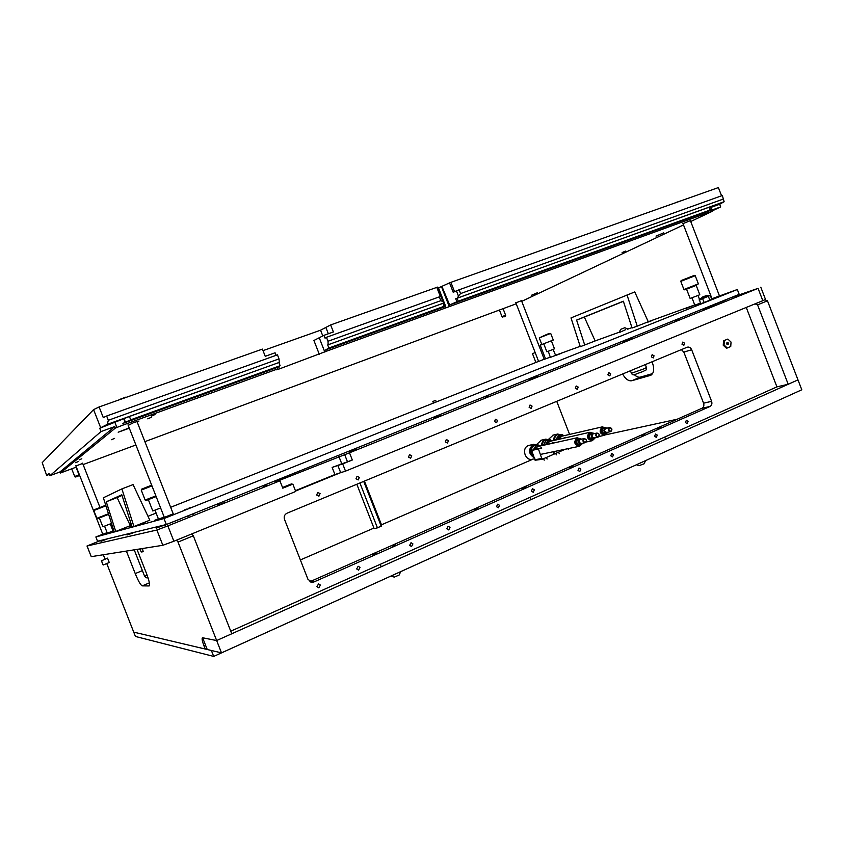 <?xml version="1.0" encoding="UTF-8"?>
<svg xmlns="http://www.w3.org/2000/svg" width="844" height="844" viewBox="0 0 844 844"><rect width="100%" height="100%" fill="white"/><g stroke="black" fill="none" stroke-linecap="round" stroke-linejoin="round"><path stroke-width="1.27" d="M705.827 295.759L702.313 297.13L705.827 295.759M702.081 297.626L706.744 295.822M699.085 299.958L702.63 298.66L704.107 302.49L700.562 303.777L699.497 299.525M702.63 298.66L710.131 295.495L706.924 295.769M704.107 302.49L712.009 299.335L710.131 295.495M709.867 300.264L708.38 296.434M342.938 463.345L340.533 464.221L342.938 463.345M285.24 486.735L282.877 487.6L285.24 486.735M193.466 514.144L191.947 514.703L193.466 514.144M189.109 515.884L187.6 516.454L189.109 515.884M703.4 308.946L713.402 305.106M679.198 319.697L675.063 321.226L679.198 319.697M489.182 396.131L485.226 397.598L489.182 396.131M267.358 485.374L263.602 486.766L267.358 485.374M711.534 306.762L703.21 309.853L711.534 306.762M632.008 338.76L623.832 341.788L632.008 338.76M537.818 376.656L529.821 379.621L537.818 376.656M441.285 415.491L433.468 418.381L441.285 415.491M357.423 449.23L349.754 452.067L357.423 449.23M225.031 502.496L217.583 505.261L225.031 502.496M713.338 304.948L725.534 300.053M163.166 525.78L180.416 518.976M106.513 539.052L101.354 541.194L107.768 538.746M162.375 525.527L156.172 528.165L162.723 525.738M758.06 288.363L762.818 300.686L345.512 471.131L342.696 463.905L352.317 460.001L349.5 452.795L758.06 288.363L730.651 297.795M291.644 484.435L291.433 483.907L288.268 485.321L292.847 484.108L282.803 488.18L279.913 480.806L167.861 525.896L173.875 541.236L295.727 491.461L292.847 484.108M291.433 483.907L282.54 487.505M101.375 540.445L99.909 541.099L101.565 540.529M138.279 531.456L140.093 530.908M119.964 535.898L121.557 535.402M101.955 540.54L105.954 539.189M125.904 534.769L130.62 533.197M135.114 532.11L127.528 534.874L135.124 532.11M349.5 452.795L278.72 480.658L275.492 482.061L279.913 480.806M100.457 540.529L87.059 546.005L156.868 530.021L167.861 525.896M87.006 546.005L91.247 556.66L162.86 545.287L173.875 541.236M762.818 300.686L765.519 299.451L760.782 287.192M345.512 471.131L334.931 474.539L295.411 490.67M352.317 460.001L332.146 467.418L342.696 463.905M190.923 507.392L188.856 508.172L190.923 507.392M186.566 509.132L184.498 509.903L186.566 509.132M158.429 518.944L154.536 520.379L158.419 518.923M686.91 307.997L692.734 305.802L686.91 307.997M557.388 354.775L561.84 353.087L557.388 354.775M694.823 305.18L700.309 303.133M548.284 351.262L550.383 357.381L554.35 355.873L555.637 355.345L553.063 349.405M107.336 533.186L113.033 530.939M158.514 519.155L164.19 517.034M651.452 320.804L647.918 322.134L651.452 320.804M145.041 522.478L141.887 523.67L145.041 522.478M102.778 534.22L95.857 536.963L163.989 518.543L737.329 289.524L719.394 296.001M694.728 304.927L648.255 321.722L634.751 291.929L570.998 317.914L580.292 346.694L595.157 340.944L584.354 317.08L623.389 301.329M631.956 327.62L627.651 329.171M619.412 332.146L595.147 340.923M580.176 346.335L555.352 355.313M550.531 357.054L544.18 359.354M538.588 361.39L170.657 507.297M156.119 513.068L147.985 516.296M130.862 523.08L129.396 523.66M113.613 529.927L112.769 530.254M95.857 536.963L97.535 541.236L166.342 524.525L739.196 294.356L737.329 289.524M163.989 518.543L166.342 524.525M558.981 354.174L556.871 355.018L558.981 354.174C555.837 355.408 555.774 355.451 558.802 354.311C561.967 353.056 562.03 353.014 558.992 354.153M688.926 307.227L691.605 306.235L688.926 307.227C685.222 308.682 685.36 308.661 689.316 307.174C692.987 305.718 692.85 305.739 688.894 307.227M751.951 305.127L761.837 301.086M652.053 361.781L652.475 362.867C654.554 369.271 653.91 373.438 650.545 375.358L631.755 380.749C628.464 381.245 625.415 378.988 622.619 373.987M556.734 401.322L569.584 434.417M605.834 434.776L677.215 419.225M765.223 299.947L767.481 300.802L757.564 304.863L788.201 384.273L776.923 386.868L230.75 631.196M757.564 304.863L755.317 303.988M767.481 300.802L797.981 379.884L788.201 384.273M652.602 373.597L640.469 377.089C638.539 377.563 636.481 376.74 634.308 374.63M101.385 560.827L107.526 558.116L109.266 562.526M175.404 540.614L190.617 534.4M139.64 548.969L141.307 551.987L143.195 551.712L142.436 548.526M137.034 549.391L146.339 573.087C149.177 580.651 150.116 584.934 149.145 585.947L142.225 585.873C140.6 585.103 138.268 580.999 135.23 573.582L126.378 551.079M103.295 554.74L105.025 559.129M106.755 563.539L133.732 632.135L205.208 649.015L204.069 646.103C202.233 641.229 201.695 638.444 202.444 637.769L216.655 640.543L202.623 637.769L207.234 649.5L221.497 652.866L178.01 542.07L176.67 540.392M191.957 534.146L193.318 535.803L231.762 633.77L216.655 640.543L797.981 379.884L801.8 389.78L221.497 652.866M193.318 535.803L178.01 542.07M206.769 648.319L205.208 649.015M101.407 560.88L103.179 564.995L109.277 562.515M101.438 560.585L103.179 564.995M213.701 656.421L211.359 650.471L133.732 632.135L135.441 636.46L213.701 656.421L779.445 399.919M533.229 459.062L381.488 524.799M373.934 528.07L300.38 559.941M372.162 554.761L376.055 553.569L372.162 554.761M656.854 428.763L661.01 427.475L656.854 428.763M522.225 488.349L526.255 487.104L522.225 488.349M392.049 546.036L395.266 545.045L392.049 546.036M641.05 435.82L644.468 434.755L641.05 435.82M568.94 467.734L572.306 466.7L568.94 467.734M474.265 509.639L477.556 508.626L474.265 509.639M316.954 586.622L318.8 587.835L320.425 585.082L318.557 583.879L316.954 586.622M316.648 495.017L318.926 496.177L320.076 493.603L317.787 492.453L316.648 495.017M355.989 478.78L358.225 479.919L359.333 477.409L357.075 476.269L355.989 478.78M356.685 568.94L358.552 570.122L360.05 567.432L358.162 566.25L356.685 568.94M408.496 457.11L410.68 458.239L411.714 455.781L409.509 454.663L408.496 457.11M409.678 545.34L411.566 546.511L412.927 543.895L411.028 542.724L409.678 545.34M445.337 441.908L447.478 443.026L448.47 440.61L446.307 439.502L445.337 441.908M446.866 528.787L448.734 529.937L450.021 527.384L448.132 526.223L446.866 528.787M494.552 421.589L496.641 422.696L497.57 420.344L495.47 419.246L494.552 421.589M496.515 506.674L498.371 507.814L499.553 505.324L497.686 504.195L496.515 506.674M529.125 407.325L531.171 408.422L532.068 406.112L530.011 405.014L529.125 407.325M531.382 491.155L533.229 492.284L534.347 489.837L532.49 488.718L531.382 491.155M575.355 388.24L577.349 389.327L578.193 387.069L576.199 385.993L575.355 388.24M577.992 470.403L579.807 471.511L580.851 469.127L579.026 468.03L577.992 470.403M607.859 374.831L609.822 375.907L610.623 373.681L608.672 372.615L607.859 374.831M651.368 356.875L653.277 357.94L654.037 355.767L652.138 354.702L651.368 356.875M681.994 344.236L683.851 345.291L684.589 343.16L682.722 342.105L681.994 344.236M610.761 455.813L612.554 456.91L613.546 454.578L611.742 453.481L610.761 455.813M654.596 436.295L656.358 437.382L657.286 435.103L655.524 434.016L654.596 436.295M685.444 422.559L687.185 423.635L688.071 421.399L686.33 420.323L685.444 422.559M681.372 349.616L683.83 352.117L703.579 403.189C704.276 405.531 703.738 407.23 701.965 408.274L309.906 581.716M295.558 491.039L342.063 472.049M746.265 307.448L776.923 386.868M284.491 519.355C283.711 516.591 284.544 514.534 287.002 513.215L687.206 347.2C689.147 346.747 690.624 347.591 691.658 349.732L711.608 401.333C712.304 403.706 711.766 405.415 709.983 406.47L313.905 581.97L312.523 582.328L308.007 579.438L284.491 519.355M550.699 333.412L547.439 334.118L539.253 337.885L541.816 344.5L550.446 341.145L553.274 340.037L550.699 333.412L539.253 337.885M553.274 340.037L541.816 344.5M551.554 341.261L554.487 348.825L552.609 349.585L546.849 351.79L543.916 344.236M627.008 294.904L637.252 326.132L632.072 327.999L623.347 301.202L576.6 320.076L584.734 345.091M648.266 321.743L637.252 326.132M576.6 320.076L584.354 317.08M115.733 531.446L114.225 531.857L103.369 497.781L121.895 488.898L133.932 526.519L132.118 527.004L121.831 494.784L106.27 501.779L115.733 531.446L130.092 525.749M130.208 525.39L117.126 497.591L122.032 495.407M133.932 526.519L149.821 520.189L133.067 484.604L121.895 488.898M106.27 501.779L117.126 497.591M727.127 342.411C728.572 342.664 728.868 343.413 727.982 344.647C726.536 344.394 726.241 343.645 727.127 342.411M727.602 344.352L727.053 342.843L727.517 344.373M727.855 339.066L723.551 340.776L723.245 345.249L726.431 348.234L727.254 348.002L730.735 346.525L731.041 342.063L727.855 339.066L723.551 340.776M724.363 340.533L724.057 345.006L723.245 345.249M724.057 345.006L727.254 348.002M535.085 460.223L542.08 459.336L535.085 460.223L531.667 450.464L534.505 449.251L541.742 448.132M544.021 445.157L553.991 442.857M556.238 439.914L566.124 437.635M541.299 447.753L538.44 448.987L541.89 458.851M565.364 449.208L542.08 459.336M563.212 438.331L565.702 437.255M550.9 443.627L553.558 442.478M553.801 451.635L554.16 453.523L553.115 451.772M538.44 448.987L531.667 450.464M554.339 453.017L553.653 453.165M542.07 458.345L535.265 459.727M608.144 432.149L606.878 433.099C603.639 432.297 603.08 430.567 605.201 427.919L607.205 428.098M606.72 433.13L605.064 433.499C601.835 432.698 601.276 430.978 603.397 428.33L603.829 428.203M606.899 428.172L605.486 428.182C603.618 430.735 604.198 432.233 607.226 432.656L607.838 432.212M610.929 431.506L610.708 431.579C608.239 430.967 607.807 429.649 609.431 427.623L609.642 427.549C612.122 428.151 612.544 429.469 610.929 431.506M607.11 432.35L606.878 432.434C604.42 431.822 603.998 430.503 605.612 428.488L605.939 428.393M609.716 427.887C608.355 429.754 608.777 430.851 610.982 431.157C612.354 429.29 611.932 428.203 609.716 427.887M605.813 427.76L602.468 427.222C599.335 431.506 600.306 433.995 605.38 434.713L607.036 433.046M607.247 432.961L604.842 435.219C599.683 433.932 598.797 431.178 602.183 426.958L606.034 427.75M564.552 435.578L560.68 435.282L557.947 439.175M557.504 439.365L560.427 435.029L564.805 435.525M561.946 434.681L557.736 434.628C555.542 435.694 554.381 437.614 554.265 440.357M553.569 440.515C553.653 437.498 554.898 435.388 557.314 434.206L562.674 434.713M553.242 435.082L548.864 439.038M558.981 435.304L555.173 440.146M559.161 438.743L561.777 436.221M374.799 528.682L380.57 526.519L381.636 525.179L364.429 481.091M381.066 525.833L363.711 481.386M377.289 527.468L359.903 482.968M374.092 528.449L356.822 484.245M380.57 526.519L381.319 526.118M376.888 528.049L378.101 527.595M624.244 327.957L620.583 329.371L624.244 327.957M620.815 329.276L624.834 327.725L620.815 329.276M625.742 329.635L619.528 332.441L625.742 329.635M435.504 400.436L432.888 401.449M535.001 352.665L532.48 353.647L535.898 362.456M540.244 345.228L541.964 344.563L540.244 345.228L545.54 358.858M636.46 464.759L639.045 465.656L644.077 463.81L645.576 460.624L639.172 463.525M390.835 576.114L394.306 577.106L399.149 575.028L400.71 571.641M392.84 575.207L400.552 571.715M134.512 532.258L132.075 532.965M131.801 526.034L129.913 526.698L131.959 526.519M151.677 485.184L141.697 489.119L141.243 490.111L145.147 500.049L155.876 495.882M151.952 485.891L141.254 490.111M156.161 496.588L146.16 500.471L145.147 500.049M160.624 507.972L152.785 510.968L148.333 499.637M105.753 505.239L94.169 509.765L93.811 510.536L96.86 518.29L108.465 513.764M105.933 505.809L93.811 510.536M108.644 514.334L97.651 518.617L96.86 518.29M111.535 523.417L102.852 526.804L99.37 517.963M680.781 281.358L695.224 275.703L694.39 275.355L681.15 280.546L680.781 281.358L683.925 289.503L698.378 283.869L695.403 285.715L684.748 289.851L683.925 289.503M696.194 285.409L699.792 294.725L697.914 295.495L690.149 298.459L686.552 289.154M582.814 443.195L581.505 444.144C578.224 443.332 577.665 441.581 579.839 438.912L581.885 439.102M581.337 444.187L579.744 444.524C576.473 443.712 575.914 441.961 578.077 439.291L578.541 439.154M581.569 439.165L580.123 439.175C578.203 441.771 578.794 443.279 581.875 443.691L582.487 443.258M585.472 442.594L585.23 442.678C582.729 442.056 582.297 440.716 583.953 438.669L584.185 438.595C586.696 439.207 587.129 440.536 585.472 442.594M585.103 442.71L581.516 443.469C579.016 442.847 578.594 441.528 580.239 439.492L580.598 439.376M584.238 438.943C582.845 440.842 583.267 441.939 585.525 442.245C586.918 440.357 586.496 439.26 584.238 438.943M580.609 438.732L577.159 438.163C573.952 442.509 574.933 445.031 580.102 445.727L581.801 444.049M582.022 443.944L579.533 446.254C574.3 444.936 573.424 442.151 576.885 437.899L580.862 438.743M540.519 445.938L536.541 445.632L533.746 449.578M533.303 449.768L536.288 445.379L540.772 445.885M538.039 445.02L533.661 444.925C528.829 449.103 529.061 453.26 534.357 457.385M534.642 458.134C528.344 453.966 527.88 449.43 533.239 444.503L538.831 445.083M529.399 445.284L528.228 445.643C521.138 448.269 525.253 461.373 532.49 459.21L534.874 458.725M534.98 445.6L534.03 445.885C530.18 448.924 530.106 452.3 533.819 456.024M534.98 449.145L537.681 446.571M595.537 437.646L594.25 438.595C591 437.783 590.441 436.053 592.583 433.383L594.609 433.573M594.092 438.627L592.467 438.986C589.217 438.173 588.658 436.443 590.8 433.784L591.243 433.647M594.303 433.637L592.868 433.658C590.979 436.232 591.56 437.719 594.609 438.152L595.231 437.709M598.269 437.023L598.037 437.108C595.548 436.485 595.115 435.156 596.75 433.12L596.972 433.046C599.472 433.647 599.905 434.976 598.269 437.023M597.911 437.129L594.26 437.92C591.781 437.308 591.359 435.989 592.984 433.964L593.332 433.858M597.046 433.394C595.664 435.272 596.086 436.369 598.322 436.675C599.694 434.797 599.272 433.7 597.046 433.394M593.269 433.225L589.882 432.666C586.707 436.981 587.677 439.481 592.804 440.199L594.482 438.521M594.693 438.426L592.245 440.705C587.055 439.407 586.169 436.633 589.597 432.402L593.511 433.215M552.588 440.737L548.674 440.431L545.899 444.355M545.456 444.545L548.41 440.178L552.841 440.684M550.045 439.829L545.751 439.756C543.525 440.842 542.354 442.773 542.249 445.558M541.553 445.706C541.626 442.657 542.882 440.536 545.329 439.334L550.805 439.872M541.384 440.167L536.9 444.229M547.039 440.42L546.121 440.705L543.167 445.347M547.123 443.923L549.782 441.37M503.077 308.672L505.619 315.234L502.001 316.658L504.269 316.806M504.49 316.7L505.683 315.835L502.349 317.144M76.044 467.207L79.041 474.834L74.705 476.491L75.211 477.039M78.914 475.731L75.137 477.029L77.891 476.438M719.447 295.885L712.019 298.744L719.457 295.885L690.255 220.284M544.222 359.249L538.609 361.422L544.222 359.249L521.392 300.432M107.199 532.849L102.799 534.284L107.114 532.638M173.231 513.859L164.316 517.372L173.231 513.848L136.981 421.483M681.878 200.513L676.266 202.402M125.672 397.197L119.774 399.381M151.487 416.081L155.011 414.552L151.487 416.081M147.763 418.835L151.224 417.337L147.763 418.835M79.072 459.917L81.805 458.767L79.072 459.917M75.622 462.691L78.281 461.573L75.622 462.691M537.375 292.762L531.467 295.252L537.375 292.762M663.732 232.817L656.031 236.12L663.732 232.817M129.195 427.897L118.181 432.223L129.311 428.203M622.091 252.567L625.573 251.079L622.091 252.567M111.492 439.703L114.594 438.374L111.492 439.703M690.392 220.622L682.996 223.618M137.182 422L138.954 421.04L133.658 422.612L128.204 425.387M521.476 300.643L515.874 302.869M82.68 463.43L75.939 465.972M456.878 301.719L455.728 298.755L457.068 298.217L708.96 207.286L710.405 206.875L711.439 209.555L458.218 301.181L448.987 305.212L449.504 306.541L708.971 212.34L708.506 211.137L448.987 305.212M459.125 289.787L460.592 293.564L458.419 295.991L456.425 290.863L459.125 289.787L722.337 195.523L724.141 201.716L455.728 298.755M460.592 293.564L723.656 198.931M456.425 290.863L453.217 292.298L449.546 282.877L450.896 282.339L718.392 187.579L721.567 195.797M710.648 207.508L719.668 204.248L724.141 201.716M458.419 295.991L457.659 297.9M325.668 349.912L326.217 351.304L445.875 307.86L445.347 306.52L325.668 349.912L328.907 348.023L444.144 306.277L442.994 303.302L443.765 303.07L444.925 306.045L444.144 306.277M443.765 303.07L327.694 344.922L442.994 303.302M327.694 344.922L328.907 348.023M328.158 344.647L327.989 341.261L440.821 300.675L439.344 296.866L440.895 296.423L442.9 301.582L440.821 300.675M327.989 341.261L326.438 337.294L439.344 296.866M326.438 337.294L325.046 338.149L323.948 335.332L333.391 331.956L330.648 324.929L437.561 287.118L440.895 296.423M443.564 302.985L442.9 301.582M708.506 211.137L711.439 209.555M278.889 362.54L107.272 424.374L99.719 428.246L129.417 416.493L278.889 362.54L280.124 365.695L130.714 419.816L122.886 423.414L123.477 424.912L277.781 368.891L276.368 369.799L279.501 368.87L278.625 366.612M445.875 307.86L449.504 306.541M326.217 351.304L279.501 368.87M100.584 427.475L93.568 409.625L42.2 462.649L46.663 475.404L48.984 473.336L49.912 475.678L59.85 471.996L60.272 473.062L115.385 428.056L123.477 424.912M60.272 473.062L76.371 467.08M83.134 464.569L135.895 444.978M144.894 441.644L516.233 303.787M708.971 212.34L712.347 211.285L690.73 221.497M683.503 224.915L521.74 301.34M712.199 210.905L720.681 206.896L711.872 210.082L712.347 211.285M719.668 204.248L720.681 206.896M99.719 428.246L101.016 431.558L49.912 475.678M115.385 428.056L114.795 426.558L101.016 431.558M438.363 287.561L445.664 306.33L438.363 287.561L437.561 287.118M449.177 305.106L441.887 286.369L438.479 287.846M441.887 286.369L449.62 304.895M449.546 282.877L442.33 286.148M93.568 409.625L99.107 406.956L262.421 349.099L265.238 356.295L275.081 352.781L276.072 355.335M330.648 324.929L320.562 330.204L263.022 350.629M107.272 424.374L108.327 420.28L279.016 358.879L277.444 354.849L106.65 416.008L108.327 420.28M99.107 406.956L103.284 417.59L106.65 416.008M46.663 475.404L49.406 474.391M279.016 358.879L279.301 362.276M114.795 426.558L59.85 471.996M280.124 365.695L277.233 367.467L277.781 368.891M277.233 367.467L122.886 423.414M323.948 335.332L313.915 340.491L319.348 354.396M87.059 546.005L91.247 556.66M156.868 530.021L162.86 545.287M347.338 461.436L344.552 454.315M334.931 474.539L332.146 467.418M341.672 463.556L338.898 456.446M340.596 472.44L337.8 465.297M158.366 518.786C154.705 520.273 154.431 520.432 157.522 519.271L155.096 520.21M631.755 380.749L640.469 377.089M650.26 375.453L651.083 375.105M135.23 573.582L142.404 570.618M142.225 585.873L149.367 582.877M205.63 645.407L204.069 646.103M139.819 549.433L141.803 548.632M141.307 551.987L143.269 551.185M683.83 352.117L691.658 349.732M703.579 403.189L711.608 401.333M701.965 408.274L709.983 406.47M310.413 581.98L313.905 581.97M643.244 369.113L631.396 373.259C633.295 376.192 633.485 374.704 642.875 371.582C647.865 368.775 645.734 371.117 646.462 367.551L643.244 369.113M604.272 433.552C601.403 432.508 600.981 430.83 602.985 428.53L603.101 428.488M147.194 575.355L144.524 576.019C145.79 577.75 146.94 578.277 147.974 577.623M578.921 444.566C576.051 443.48 575.629 441.781 577.676 439.492L577.781 439.45M591.665 439.028C588.795 437.962 588.363 436.285 590.399 433.985L590.505 433.943M457.068 298.217L458.218 301.181M708.96 207.286L709.994 209.977M450.896 282.339L454.536 291.707M440.357 296.529L436.781 287.329M129.417 416.493L130.714 419.816M710.711 209.977L711.355 211.644M124.089 418.761L125.387 422.074M123.846 418.962L125.144 422.274M115.027 422.717L116.915 427.507M324.834 352.096L319.401 338.159M322.83 336.028L320.562 330.204M328.337 333.76L326.037 327.873M449.272 306.667L441.465 286.601M702.313 297.13L702.071 297.658M706.249 295.611L706.776 295.833M701.913 297.7L699.296 299.715M556.365 355.24L561.46 353.267M685.961 308.44L692.28 306.013M101.417 560.69L103.095 564.921M311.784 582.328L312.523 582.328M630.426 370.748L631.396 373.259M645.312 364.576L646.462 367.551M610.592 431.611L606.878 432.434M604.599 435.272L598.923 436.506M602.627 426.8L561.545 436.274M558.665 435.377L560.986 434.839M552.841 435.177L558.011 433.964M609.642 427.549L605.823 428.414M605.486 427.824L603.671 428.235M620.583 329.371L619.369 332.04M627.535 328.886L624.834 327.725M435.673 400.373L436.285 401.955M432.835 401.48L433.457 403.073M267.453 485.332L265.691 486.028M381.203 566.757L380.254 564.319M541.595 343.909L540.297 345.207M568.392 449.62L568.012 448.66M678.386 320.013L676.962 320.562M488.739 396.311L487.178 396.912M134.228 549.834L144.524 576.019M131.094 523.808L129.913 526.698M531.098 499.553L530.201 497.243M665.578 439.249L664.724 437.055M154.99 510.177L158.535 519.229M108.496 514.397L109.361 516.57M110.279 523.924L113.054 530.981M104.572 526.16L107.357 533.229M695.224 275.703L698.378 283.869M697.999 295.463L699.549 299.483M691.964 297.795L694.844 305.222M127.571 534.368C124.258 535.202 126.21 534.653 125.155 534.526M165.456 525.242C160.423 526.403 163.82 525.538 162.343 525.495M172.492 522.067L171.817 522.362M103.263 540.213L101.259 540.329M715.374 304.199L713.296 304.842M544.19 460.17L543.61 458.672M547.112 459.062L546.479 457.427M556.344 454.874L555.774 453.386M559.266 453.766L558.633 452.141M579.269 446.307L540.54 454.399M577.349 437.73L537.438 446.624M534.632 445.674L536.889 445.168M528.977 445.389L533.988 444.239M584.185 438.595L580.472 439.407M580.134 438.806L578.383 439.196M592.003 440.758L586.19 442.003M590.051 432.244L549.549 441.433M546.701 440.505L548.99 439.977M540.962 440.262L546.047 439.08M596.972 433.046L593.205 433.879M592.868 433.288L591.085 433.689M505.683 315.835L505.619 315.234M499.426 310.033L502.001 316.658M79.114 475.531L79.041 474.845M71.687 468.821L74.705 476.491M712.019 298.744L682.87 223.27M538.609 361.422L515.789 302.648M75.823 465.688L102.799 534.284M82.564 463.145L99.993 507.466M128.003 424.859L164.316 517.372M125.619 397.186L126.368 397.292"/></g></svg>
